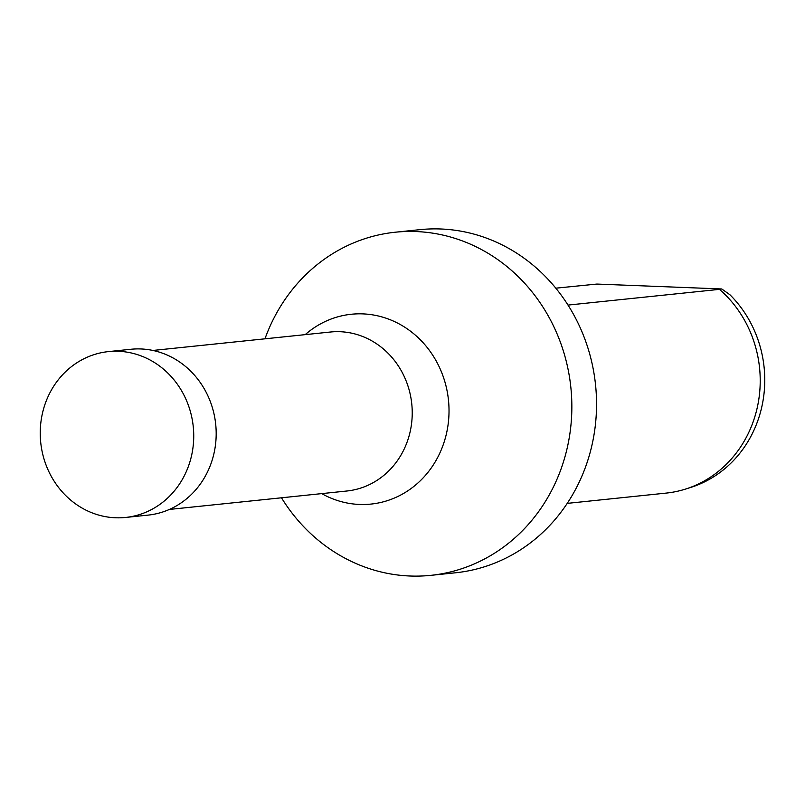 <?xml version="1.0" encoding="UTF-8"?>
<svg xmlns="http://www.w3.org/2000/svg" width="805" height="805" viewBox="0 0 805 805"><rect width="100%" height="100%" fill="white"/><g stroke="black" fill="none" stroke-linecap="round" stroke-linejoin="round"><path stroke-width="1.21" d="M125.6 517.454L148.05 515.12A83.368 76.676 -95.9 0 0 216.173 435.213A83.368 76.676 -95.9 0 0 130.823 349.279L108.373 351.614A83.368 76.676 -95.9 0 0 40.25 431.52A83.368 76.676 -95.9 0 0 125.6 517.454A83.368 76.676 -95.9 0 0 193.723 437.548A83.368 76.676 -95.9 0 0 108.373 351.614M685.739 489.017L691.042 487.327A113.837 104.7 -95.9 0 0 764.75 382.244A113.837 104.7 -95.9 0 0 729.863 294.7L721.763 288.965L719.459 289.357A114.994 105.757 -95.9 0 1 760.202 382.868A114.994 105.757 -95.9 0 1 685.739 489.017A114.994 105.757 -95.9 0 1 666.228 493.093L567.233 503.377M555.802 288.18L596.877 284.064L721.763 288.965M281.478 497.792A172.481 158.645 -95.9 0 0 430.876 575.344L455.57 572.778A172.481 158.645 -95.9 0 0 596.515 407.441A172.481 158.645 -95.9 0 0 419.928 229.656L395.235 232.222A172.481 158.645 -95.9 0 0 264.966 338.814M430.876 575.344A172.481 158.645 -95.9 0 0 571.822 410.007A172.481 158.645 -95.9 0 0 395.235 232.222M567.998 305.085L719.459 289.357M321.718 493.616A95.433 87.775 -95.9 0 0 449.009 412.613A95.433 87.775 -95.9 0 0 399.35 324.023A95.433 87.775 -95.9 0 0 305.206 334.639M169.402 509.434L346.915 491A79.916 73.507 -95.9 0 0 412.22 414.394A79.916 73.507 -95.9 0 0 330.402 332.022L152.89 350.457"/></g></svg>
